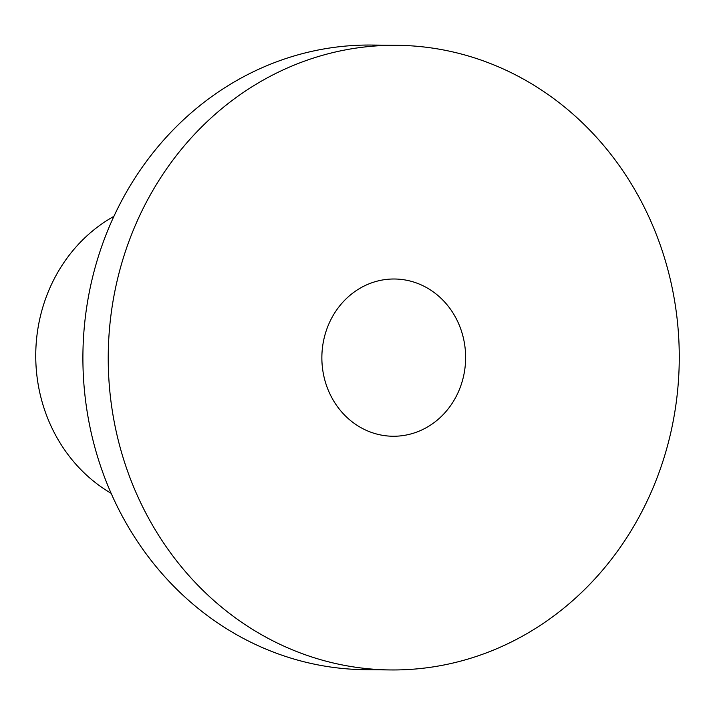 <?xml version="1.0" encoding="UTF-8"?>
<svg xmlns="http://www.w3.org/2000/svg" width="715" height="715" viewBox="0 0 715 715"><rect width="100%" height="100%" fill="white"/><g stroke="black" fill="none" stroke-linecap="round" stroke-linejoin="round"><path stroke-width="1.07" d="M465.537 361.388A78.632 71.875 -89.4 0 1 392.964 436.248A78.632 71.875 -89.4 0 1 321.866 356.91A78.632 71.875 -89.4 0 1 394.528 279.002A78.632 71.875 -89.4 0 1 465.537 361.388M113.891 216.35A156.165 142.759 90.6 0 0 35.75 354.068A156.165 142.759 90.6 0 0 111.138 493.305M396.852 45.304L371.532 45.054A312.339 285.517 90.6 0 0 83.029 348.482A312.339 285.517 90.6 0 0 354.256 669.347A312.339 285.517 90.6 0 0 365.311 669.696L390.64 669.946A312.339 285.517 90.6 0 0 679.25 360.467A312.339 285.517 90.6 0 0 396.852 45.304A312.339 285.517 90.6 0 0 108.358 348.732A312.339 285.517 90.6 0 0 379.576 669.598A312.339 285.517 90.6 0 0 390.64 669.946"/></g></svg>
